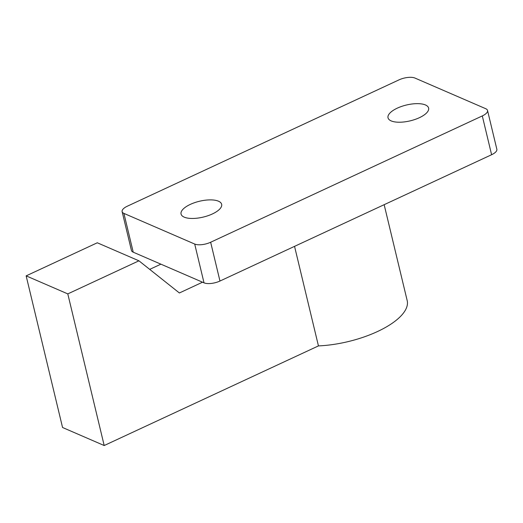 <?xml version="1.0" encoding="UTF-8"?>
<svg xmlns="http://www.w3.org/2000/svg" width="523" height="523" viewBox="0 0 523 523"><rect width="100%" height="100%" fill="white"/><g stroke="black" fill="none" stroke-linecap="round" stroke-linejoin="round"><path stroke-width="0.78" d="M294.547 246.353L318.448 345.906L104.195 445.531L62.557 427.5L26.15 275.863L97.291 242.783L138.935 260.814L179.382 292.972L202.538 282.198M160.894 264.167L149.702 269.371M104.195 445.531L67.794 293.893L138.935 260.814M26.15 275.863L67.794 293.893M384.157 204.683L407.182 300.588A66.951 26.104 166.5 0 1 318.448 345.906M419.348 117.714A20.874 8.139 166.5 0 1 388.02 117.806A20.874 8.139 166.5 0 1 397.277 108.156A20.874 8.139 166.5 0 1 428.612 108.065A20.874 8.139 166.5 0 1 419.348 117.714M190.313 204.395A20.874 8.139 166.5 0 1 221.647 204.303A20.874 8.139 166.5 0 1 212.384 213.953A20.874 8.139 166.5 0 1 181.056 214.044A20.874 8.139 166.5 0 1 190.313 204.395M487.534 110.464L496.85 149.258A11.813 4.609 166.5 0 1 491.607 154.723L219.967 281.034A11.813 4.609 166.5 0 1 204.016 282.838L133.228 252.184A11.813 4.609 166.5 0 1 131.436 250.432L122.127 211.645A11.813 4.609 -13.5 0 0 123.912 213.397L194.706 244.051A11.813 4.609 -13.5 0 0 210.651 242.241L482.298 115.929A11.813 4.609 -13.5 0 0 487.534 110.464A11.813 4.609 -13.5 0 0 485.749 108.712L414.955 78.058A11.813 4.609 -13.5 0 0 399.01 79.869L127.37 206.18A11.813 4.609 -13.5 0 0 122.127 211.645M133.228 252.184L123.912 213.397M491.607 154.723L482.298 115.929M219.967 281.034L210.651 242.241M204.016 282.838L194.706 244.051"/></g></svg>
